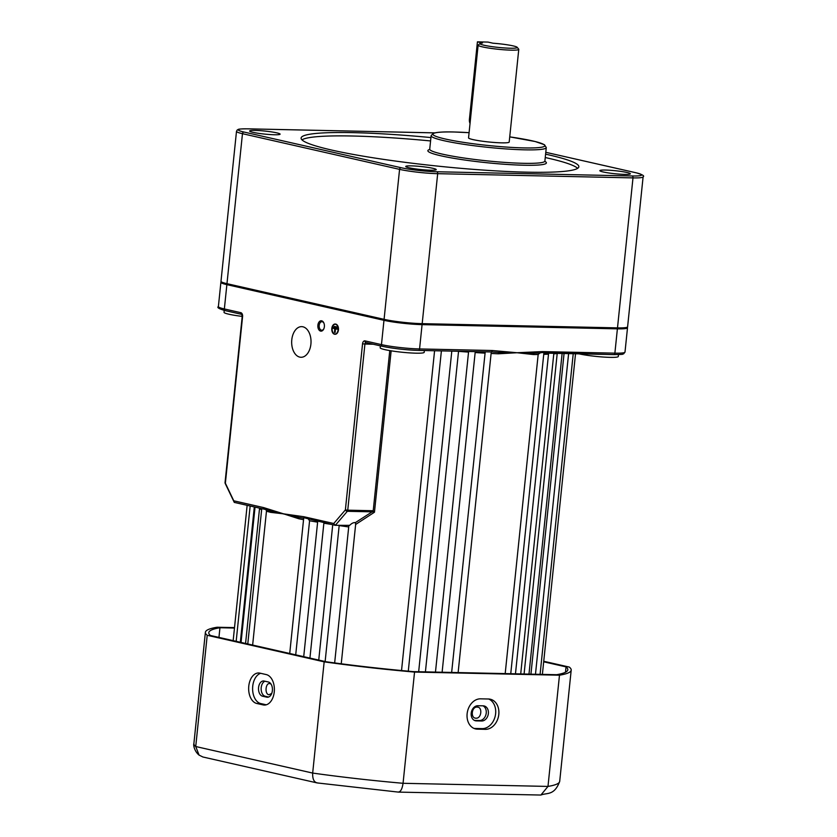 <?xml version="1.0" encoding="UTF-8"?>
<svg xmlns="http://www.w3.org/2000/svg" width="837" height="837" viewBox="0 0 837 837"><rect width="100%" height="100%" fill="white"/><g stroke="black" fill="none" stroke-linecap="round" stroke-linejoin="round"><path stroke-width="1.26" d="M320.602 331.096A5.189 3.275 -88.8 0 0 323.741 329.025A5.189 3.275 -88.8 0 0 323.867 322.998A5.189 3.275 -88.8 0 0 321.659 320.812A5.189 3.275 -88.8 0 0 317.893 325.216A5.189 3.275 -88.8 0 0 320.602 331.096M323.982 323.291A4.258 2.689 -88.8 0 0 322.287 321.753A4.258 2.689 -88.8 0 0 321.952 321.711A4.258 2.689 -88.8 0 0 319.179 325.635A4.258 2.689 -88.8 0 0 321.418 330.176A4.258 2.689 -88.8 0 0 321.764 330.228A4.258 2.689 -88.8 0 0 323.867 328.732M303.768 518.197L298.422 517.318A1.705 1.14 -79 0 1 298.84 518.762L283.586 513.845L303.894 516.732L333.743 523.512L345.378 509.911L362.547 343.777A3.4 2.155 91.2 0 1 365.016 340.889L381.463 344.624A27.244 2.71 5.9 0 0 419.567 348.945A1.705 1.078 -88.8 0 1 418.469 350.4C405.401 349.929 393.38 348.569 382.404 346.319A1.705 1.308 -77.2 0 0 382.614 346.34A25.539 2.532 -174.1 0 0 418.333 350.389A1.705 1.078 -88.8 0 0 418.469 350.4L491.267 351.958L458.132 672.582M627.112 327.257L627.143 327.288A27.244 2.71 -174.1 0 1 627.509 327.79A27.244 2.71 -174.1 0 1 617.392 328.847L422.078 324.63L419.567 348.945L492.187 350.504A1.705 1.078 -88.8 0 1 491.204 351.958L491.267 351.958M349.657 525.354C351.728 523.271 353.632 522.361 355.359 522.633L372.141 511.836L347.324 511.302L335.323 525.322L349.657 525.354M373.208 344.227L364.922 344.049L347.753 510.183L372.58 510.716L374.463 512.234L355.641 524.464L341.245 663.793M355.641 524.464L355.359 522.633M303.894 516.732A1.705 1.308 102.8 0 0 304.061 517.747L335.114 525.301L333.743 523.512M317.621 522.173A153.234 15.223 -174.1 0 1 309.575 520.771L295.712 654.848M309.575 520.771L308.34 519.045M348.705 526.944A153.234 15.223 -174.1 0 1 339.173 525.573L325.133 661.533M330.667 524.286A153.234 15.223 -174.1 0 1 323.867 523.209L309.931 658.081M261.803 508.624L264.45 509.241A1.705 1.308 102.8 0 1 263.613 507.588L283.586 513.845L270.592 512.349A1.705 1.454 105.3 0 0 270.016 510.863L264.963 509.356M270.592 512.349A153.234 15.223 -174.1 0 1 266.469 511.177L252.638 645.065M266.469 511.177L266.124 509.942M261.646 509.639A153.234 15.223 -174.1 0 1 259.491 508.875L245.576 643.465M259.491 508.875L259.397 508.101M254.312 506.95L240.324 642.272M310.904 344.122A15.328 9.678 -88.8 0 0 301.676 326.639A15.328 9.678 -88.8 0 0 291.789 339.791A15.328 9.678 -88.8 0 0 301.017 357.273A15.328 9.678 -88.8 0 0 310.904 344.122M335.239 324.222A4.938 3.118 -88.8 0 0 332.184 328.46A4.938 3.118 -88.8 0 0 335.02 334.089M338.075 329.851A4.938 3.118 -88.8 0 0 335.103 324.222A4.938 3.118 -88.8 0 0 331.923 328.46A4.938 3.118 -88.8 0 0 334.894 334.089A4.938 3.118 -88.8 0 0 338.075 329.851M331.818 328.428A5.106 3.222 -88.8 0 0 334.884 334.266A5.106 3.222 -88.8 0 0 338.179 329.883A5.106 3.222 -88.8 0 0 335.103 324.045A5.106 3.222 -88.8 0 0 331.818 328.428M335.02 334.256A5.106 3.222 -88.8 0 0 335.156 334.266A5.106 3.222 -88.8 0 0 338.451 329.883A5.106 3.222 -88.8 0 0 335.375 324.055A5.106 3.222 -88.8 0 0 335.239 324.055M477.174 707.077C482.75 706.836 481.537 718.648 476.023 718.198C470.31 718.408 471.503 706.606 477.174 707.077L477.843 707.16M271.711 693.486L268.855 694.752C264.398 694.072 265.601 682.27 270.006 683.63L271.083 684.153M424.38 350.525L424.192 352.314A22.139 2.197 -174.1 0 1 409.387 352.869A22.139 2.197 -174.1 0 1 385.02 349.667A22.139 2.197 -174.1 0 1 380.165 347.763L380.364 345.848M421.293 323.637L422.078 324.63A27.244 2.71 -174.1 0 1 383.974 320.32L226.869 284.643L224.358 308.947A1.705 1.308 102.8 0 0 225.299 310.642C219.022 308.843 216.72 307.503 218.384 306.604A27.244 2.71 5.9 0 0 224.358 308.947L240.815 312.682A3.4 2.155 91.2 0 1 242.594 316.543L242.217 316.396A22.139 2.197 -174.1 0 1 228.899 314.22A22.139 2.197 -174.1 0 1 224.034 312.306L224.232 310.391M505.192 673.597L538.17 354.501L539.823 353.036L534.152 353.224A1.705 1.255 -90.4 0 0 533.389 354.553L517.046 352.733L498.266 353.8A153.234 15.223 -174.1 0 1 491.11 353.465M485.219 351.802L451.645 672.435M492.187 350.504L517.046 352.733L498.842 352.461A1.705 0.868 -87.5 0 0 498.266 353.8M499.616 351.132A1.705 1.088 -82.4 0 1 498.842 352.461L492.418 352.011M337.008 328.02L333.565 327.288M336.579 326.89L334.193 326.399M334.873 332.415L335.229 329.046L337.437 329.15L332.927 328.177L334.8 328.951L334.455 332.32L335.145 332.425L335.48 329.108M227.988 283.9L226.869 284.643A27.244 2.71 -174.1 0 1 220.895 282.299A27.244 2.71 -174.1 0 1 221.345 281.881L221.386 281.86M534.738 351.885A1.705 1.057 -95 0 1 534.152 353.224L517.046 352.733L542.261 351.592L614.881 353.151L617.392 328.847L616.607 327.853M564.065 353.538L530.93 674.151M553.791 353.842A153.234 15.223 -174.1 0 0 557.201 353.559L524.088 674.005M543.757 354.365A153.234 15.223 -174.1 0 0 548.507 354.166L515.466 673.816M458.54 351.362A153.234 15.223 -174.1 0 0 468.542 352.095L435.47 672.09M451.802 351.121L418.667 671.724M434.581 350.745L401.53 670.542M476.023 718.198L475.353 718.115M618.491 354.606L618.292 356.499A22.139 2.197 -174.1 0 1 603.519 357.054A22.139 2.197 -174.1 0 1 579.162 353.873M297.836 515.833A1.705 1.318 95 0 0 298.422 517.318L270.016 510.863A1.705 1.287 -69.7 0 1 269.587 509.419M391.141 350.829L374.463 512.234L372.141 511.836A1.705 1.078 91.2 0 0 372.58 510.716M337.175 329.14L332.927 328.177M539.739 353.036L541.947 352.544L613.783 354.616A1.705 1.078 -88.8 0 0 614.881 353.151A27.244 2.71 5.9 0 0 624.998 352.095L627.509 327.79M541.947 352.544A1.705 1.078 -88.8 0 0 542.261 351.592M345.378 509.911A1.705 1.046 40.6 0 0 347.324 511.302A1.705 1.078 91.2 0 0 347.753 510.183L345.378 509.911M389.77 350.598L373.208 510.852A1.705 1.078 113.9 0 1 372.601 511.815M242.594 316.543L225.425 482.677A1.705 0.806 155.3 0 0 225.195 483.42L234.287 502.399L233.774 500.808L263.613 507.588M268.374 681.998A7.659 4.844 91.2 0 1 272.37 690.671A7.659 4.844 91.2 0 1 267.432 697.242A7.659 4.844 91.2 0 1 266.815 697.169L262.567 696.206A7.659 4.844 91.2 0 1 258.528 688.024A7.659 4.844 91.2 0 1 263.519 680.962A7.659 4.844 91.2 0 1 264.136 681.036L268.374 681.998M483.211 705.832A7.659 5.89 -77.2 0 1 484.121 705.947A7.659 5.89 -77.2 0 1 488.358 713.553A7.659 5.89 -77.2 0 1 481.641 721.002L476.358 720.887A7.659 5.89 -77.2 0 1 475.447 720.772A7.659 5.89 -77.2 0 1 471.283 712.59A7.659 5.89 -77.2 0 1 477.927 705.727L483.211 705.832M474.422 720.406L479.517 720.521A7.659 5.89 102.8 0 0 486.234 713.061A7.659 5.89 102.8 0 0 483.022 705.832M274.254 691.917A15.328 9.678 -88.8 0 0 266.26 674.58L259.899 673.126A15.328 9.678 -88.8 0 0 258.654 672.979A15.328 9.678 -88.8 0 0 248.694 687.104A15.328 9.678 -88.8 0 0 256.76 703.467L263.132 704.911A15.328 9.678 -88.8 0 0 264.366 705.057A15.328 9.678 -88.8 0 0 274.254 691.917M498.8 714.432A15.328 11.781 102.8 0 0 490.315 699.23A15.328 11.781 102.8 0 0 488.494 699L480.574 698.832A15.328 11.781 102.8 0 0 467.287 712.559A15.328 11.781 102.8 0 0 475.615 728.943A15.328 11.781 102.8 0 0 477.446 729.163L485.355 729.341A15.328 11.781 102.8 0 0 498.8 714.432M474.056 728.441A15.328 11.781 102.8 0 0 474.255 728.441L482.175 728.619A15.328 11.781 102.8 0 0 495.619 713.699A15.328 11.781 102.8 0 0 488.693 699.01M234.465 628.053L219.953 627.74L218.949 637.417M219.953 627.74A180.478 17.922 5.9 0 0 208.779 632.667A180.478 17.922 5.9 0 0 210.453 635.482L326.21 661.774A180.478 17.922 5.9 0 0 413.154 671.609L556.626 674.706A180.478 17.922 5.9 0 0 567.81 669.767A180.478 17.922 5.9 0 0 566.042 666.88L565.488 672.247M566.042 666.88L543.684 661.805M234.506 627.614L217.107 627.237A183.878 18.268 5.9 0 0 205.389 632.322A183.878 18.268 5.9 0 0 207.22 635.293L324.16 661.847A183.878 18.268 5.9 0 0 414.545 672.08L559.482 675.197L547.984 786.424L540.89 795.045L398.381 792.105L317.129 782.919L202.878 756.993L199.07 755.1C194.582 751.511 193.138 745.171 193.891 743.538A183.878 18.268 5.9 0 0 195.732 746.52L199.07 755.1M559.482 675.197A183.878 18.268 5.9 0 0 571.2 670.123A183.878 18.268 5.9 0 0 569.265 667.068L543.747 661.272M207.22 635.293L195.732 746.52L312.672 773.074C312.442 779.278 314.147 782.574 317.767 782.951M324.16 661.847L312.672 773.074A183.878 18.268 5.9 0 0 403.057 783.296C402.126 789.427 400.389 792.325 397.837 792.011M414.545 672.08L403.057 783.296L547.984 786.424A183.878 18.268 5.9 0 0 559.702 781.339L571.2 670.123M264.963 681.224A7.659 4.844 -88.8 0 0 261.154 689.029A7.659 4.844 -88.8 0 0 265.203 696.258L268.625 697.043M260.715 673.314A15.328 9.678 -88.8 0 0 252.607 688.694A15.328 9.678 -88.8 0 0 260.715 703.551L266.26 704.806M477.425 41.85L482.468 43.001A18.728 1.862 5.9 0 0 480.114 43.482A18.728 1.862 5.9 0 0 498.433 47.427A18.728 1.862 5.9 0 0 517.182 47.311A18.728 1.862 5.9 0 0 493.024 43.221L487.981 42.08L477.425 41.85L469.411 119.367A6.811 5.242 102.8 0 0 470.049 123.416M517.182 47.311L518.699 49.153A20.433 2.03 -174.1 0 1 518.773 49.362A20.433 2.03 -174.1 0 1 511.187 50.157A20.433 2.03 -174.1 0 1 489.582 48.19A20.433 2.03 -174.1 0 1 478.126 45.167A20.433 2.03 -174.1 0 1 478.251 44.978L480.114 43.482M478.126 45.167L468.553 137.854A20.433 2.03 5.9 0 0 479.999 140.878A20.433 2.03 5.9 0 0 501.614 142.845A20.433 2.03 5.9 0 0 509.199 142.049L518.773 49.362M624.643 174.399A15.328 1.517 -174.1 0 1 609.127 173.029A15.328 1.517 -174.1 0 1 599.909 170.811A15.328 1.517 -174.1 0 1 605.528 170.057A15.328 1.517 -174.1 0 1 622.414 171.637A15.328 1.517 -174.1 0 1 630.24 173.95A15.328 1.517 -174.1 0 1 624.643 174.399M430.542 170.214A15.328 1.517 -174.1 0 1 415.026 168.833A15.328 1.517 -174.1 0 1 405.809 166.626A15.328 1.517 -174.1 0 1 411.427 165.872A15.328 1.517 -174.1 0 1 428.314 167.452A15.328 1.517 -174.1 0 1 436.14 169.754A15.328 1.517 -174.1 0 1 430.542 170.214M274.41 134.757A15.328 1.517 -174.1 0 1 258.895 133.386A15.328 1.517 -174.1 0 1 249.677 131.168A15.328 1.517 -174.1 0 1 255.306 130.415A15.328 1.517 -174.1 0 1 272.192 131.995A15.328 1.517 -174.1 0 1 280.008 134.307A15.328 1.517 -174.1 0 1 274.41 134.757M430.929 137.571A139.612 13.863 5.9 0 0 352.932 132.644A139.612 13.863 5.9 0 0 301.1 138.053A139.612 13.863 5.9 0 0 379.339 158.748A139.612 13.863 5.9 0 0 527.017 172.171A139.612 13.863 5.9 0 0 578.848 166.762A139.612 13.863 5.9 0 0 545.598 154.165M430.574 140.94A139.612 13.863 5.9 0 0 352.576 136.012A139.612 13.863 5.9 0 0 301.969 139.852M577.635 168.331A139.612 13.863 5.9 0 0 545.253 157.534M220.989 281.326A27.244 2.71 5.9 0 0 226.973 283.67L384.078 319.347A27.244 2.71 5.9 0 0 422.183 323.657L617.497 327.874A27.244 2.71 5.9 0 0 627.604 326.817L643.109 176.837A27.244 2.71 -174.1 0 1 632.992 177.894L437.678 173.677A27.244 2.71 -174.1 0 1 399.573 169.367L242.468 133.69A27.244 2.71 -174.1 0 1 236.494 131.346L220.989 281.326M366.156 342.605A1.705 1.308 -77.2 0 1 365.957 342.584L382.404 346.319A1.705 1.308 -77.2 0 1 381.463 344.624L383.974 320.32L385.104 319.577M241.757 314.377L242.217 316.396L225.048 482.53L233.774 500.808M538.17 354.501A153.234 15.223 -174.1 0 1 533.389 354.553M484.644 353.12A153.234 15.223 -174.1 0 1 475.144 352.544M303.549 519.662A153.234 15.223 -174.1 0 1 298.84 518.762M487.27 351.875L418.605 350.389M624.998 352.095L623.617 353.852C621.054 354.145 626.672 354.428 613.783 354.616A1.705 1.078 -88.8 0 1 613.647 354.595L543.872 353.088L510.748 673.712M365.016 340.889A1.705 1.308 -77.2 0 0 365.957 342.584A1.705 1.078 -88.8 0 0 364.922 344.049L362.547 343.777M240.815 312.682A1.705 1.308 102.8 0 0 241.715 314.367L225.299 310.642A1.705 1.308 102.8 0 0 225.509 310.663M474.255 728.441L477.446 729.163M482.175 728.619L485.355 729.341M260.715 703.551L256.76 703.467M265.611 704.963L263.132 704.911M474.579 720.479L476.358 720.887M479.517 720.521L481.641 721.002M265.203 696.258L262.567 696.206M268.049 697.2L266.815 697.169M469.411 119.367L470.436 119.597M544.897 161.374A59.594 5.922 -174.1 0 1 524.286 165.234A59.594 5.922 -174.1 0 1 455.14 158.538A59.594 5.922 -174.1 0 1 429.653 149.467M429.82 149.582L429.726 149.164A57.889 5.754 5.9 0 0 462.17 157.743A57.889 5.754 5.9 0 0 523.397 163.309A57.889 5.754 5.9 0 0 544.887 161.07L544.709 161.447M509.733 136.87L535.199 141.526L544.479 144.738L546.279 147.584A57.889 5.754 -174.1 0 1 524.789 149.833A57.889 5.754 -174.1 0 1 463.562 144.267A57.889 5.754 -174.1 0 1 431.118 135.688L429.726 149.164M431.118 135.688L433.137 133.397C436.307 132.194 443.16 131.723 453.706 131.974L469.086 132.675A56.184 5.577 5.9 0 0 453.842 131.995A56.184 5.577 5.9 0 0 445.326 139.015A56.184 5.577 5.9 0 0 523.91 147.908A56.184 5.577 5.9 0 0 509.733 136.881M226.973 283.67L242.468 133.69A1.705 1.308 102.8 0 1 243.965 132.037L401.069 167.714A25.539 2.532 5.9 0 0 436.788 171.752L632.102 175.969A25.539 2.532 5.9 0 0 635.984 172.778L545.797 152.303L636.183 172.809A1.705 1.308 102.8 0 0 635.984 172.778M617.497 327.874L632.992 177.894A1.705 1.078 -88.8 0 0 632.102 175.969M422.183 323.657L437.678 173.677A1.705 1.078 -88.8 0 0 436.788 171.752M384.078 319.347L399.573 169.367A1.705 1.308 102.8 0 1 401.069 167.714M434.821 132.884L247.836 128.846A25.539 2.532 5.9 0 0 243.965 132.037M441.392 350.891L408.289 671.169M475.249 351.624L442.114 672.237M458.55 351.268L425.416 671.87M218.384 306.604L220.895 282.299M540.085 674.35L573.219 353.737M225.048 482.53A1.705 1.705 0 0 0 225.195 483.42M247.773 643.967L261.751 508.634L234.287 502.399M264.649 509.294L266.647 509.817M250.158 506.008L236.17 641.33M255.044 507.117L241.056 642.439M247.145 505.318L233.167 640.64M317.704 521.346L303.716 656.668M332.728 524.757L318.74 660.079M303.705 518.113L289.717 653.488M348.851 525.615L334.654 662.925M553.843 353.319L520.708 673.931M562.119 353.496L528.984 674.109M568.605 353.643L535.471 674.245M575.521 353.789L542.386 674.392M205.389 632.322L193.891 743.538M540.89 795.045C546.959 792.524 554.324 795.956 559.702 781.339M546.279 147.584L544.887 161.07M236.494 131.346L237.195 130.017C238.89 129.4 236.411 128.877 247.7 128.825L434.874 132.863M636.183 172.809C642.46 174.598 644.772 175.937 643.109 176.837"/></g></svg>

